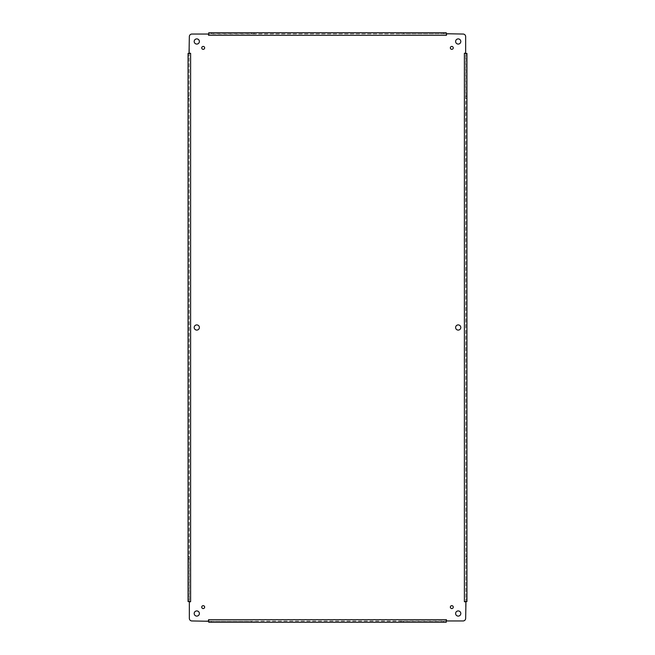 <?xml version="1.0" encoding="UTF-8"?>
<svg xmlns="http://www.w3.org/2000/svg" width="655" height="655" viewBox="0 0 655 655"><rect width="100%" height="100%" fill="white"/><g stroke="black" fill="none" stroke-linecap="round" stroke-linejoin="round"><path stroke-width="0.49" stroke-dasharray="3.27 2.46" d="M453.26 47.889A1.457 1.457 0 0 1 451.082 49.15A1.457 1.457 0 0 1 451.082 46.628A1.457 1.457 0 0 1 453.26 47.889M204.647 607.111A1.457 1.457 0 0 1 202.469 608.372A1.457 1.457 0 0 1 202.469 605.85A1.457 1.457 0 0 1 204.647 607.111M460.801 327.5A2.587 2.587 0 0 1 456.92 329.743A2.587 2.587 0 0 1 456.92 325.257A2.587 2.587 0 0 1 460.801 327.5M199.374 327.5A2.587 2.587 0 0 1 195.493 329.743A2.587 2.587 0 0 1 195.493 325.257A2.587 2.587 0 0 1 199.374 327.5M460.801 613.514A2.587 2.587 0 0 1 456.92 615.757A2.587 2.587 0 0 1 456.92 611.271A2.587 2.587 0 0 1 460.801 613.514M199.374 613.514A2.587 2.587 0 0 1 195.493 615.757A2.587 2.587 0 0 1 195.493 611.271A2.587 2.587 0 0 1 199.374 613.514M199.374 41.486A2.587 2.587 0 0 1 195.493 43.729A2.587 2.587 0 0 1 195.493 39.243A2.587 2.587 0 0 1 199.374 41.486M460.801 41.486A2.587 2.587 0 0 1 456.92 43.729A2.587 2.587 0 0 1 456.92 39.243A2.587 2.587 0 0 1 460.801 41.486M453.26 607.111A1.457 1.457 0 0 1 451.082 608.372A1.457 1.457 0 0 1 451.082 605.85A1.457 1.457 0 0 1 453.26 607.111M204.647 47.889A1.457 1.457 0 0 1 202.469 49.15A1.457 1.457 0 0 1 202.469 46.628A1.457 1.457 0 0 1 204.647 47.889M464.395 601.544L464.395 53.292L465.656 53.071L465.656 36.631A2.587 2.587 0 0 0 463.069 34.044L446.628 34.044L446.399 35.304L446.243 33.831L191.931 34.044A2.587 2.587 0 0 0 189.344 36.631L189.344 53.071L190.605 53.292L189.131 53.456L189.344 618.369A2.587 2.587 0 0 0 191.931 620.956L208.372 620.956L208.601 619.695L208.757 621.169L463.069 620.956A2.587 2.587 0 0 0 465.656 618.369L465.656 601.929L464.395 601.708L465.869 601.544L465.656 53.071M208.757 619.695L446.399 619.695L446.628 620.956M190.605 53.456L190.605 601.708L189.344 601.929M446.243 35.304L208.601 35.304L208.372 34.044M464.395 53.456L465.959 53.456M465.959 601.544L465.296 601.544L465.656 601.929M446.243 619.695L446.243 621.259M208.757 621.259L208.757 620.604L208.372 620.956M190.605 601.544L189.041 601.544M189.041 53.456L189.704 53.456L189.344 53.071M208.757 35.304L208.757 33.741M446.243 33.741L446.243 34.396L446.628 34.044M466.95 53.456L465.869 53.456L465.869 96.162L466.95 96.162L466.95 56.043L465.869 56.043M466.95 601.544L465.869 601.544L465.869 96.162L466.95 96.162M443.656 622.25L446.243 622.25L446.243 621.169L403.529 621.169L403.529 622.25L443.656 622.25L443.656 621.169M400.942 621.169L403.529 621.169L403.529 622.25L251.471 622.25L251.471 621.169L400.942 621.169L400.942 622.25M211.344 621.169L251.471 621.169L251.471 622.25L208.757 622.25L208.757 621.169L211.344 621.169L211.344 622.25M188.05 601.544L189.131 601.544L189.131 558.838L188.05 558.838L188.05 598.957L189.131 598.957M188.05 53.456L189.131 53.456L189.131 558.838L188.05 558.838M211.344 32.75L208.757 32.75L208.757 33.831L251.471 33.831L251.471 32.75L211.344 32.75L211.344 33.831M254.058 33.831L251.471 33.831L251.471 32.75L403.529 32.75L403.529 33.831L254.058 33.831L254.058 32.75M443.656 33.831L403.529 33.831L403.529 32.75L446.243 32.75L446.243 33.831L443.656 33.831L443.656 32.75M465.869 98.749L466.95 98.749L466.95 556.251L465.869 556.251M466.95 558.838L465.869 558.838L466.95 558.838L466.95 598.957L465.869 598.957M189.131 556.251L188.05 556.251L188.05 98.749L189.131 98.749M188.05 96.162L189.131 96.162L188.05 96.162L188.05 56.043L189.131 56.043M254.058 622.25L254.058 621.169M400.942 32.75L400.942 33.831"/><path stroke-width="0.98" d="M453.26 47.889A1.457 1.457 0 0 1 451.082 49.15A1.457 1.457 0 0 1 451.082 46.628A1.457 1.457 0 0 1 453.26 47.889M204.647 607.111A1.457 1.457 0 0 1 202.469 608.372A1.457 1.457 0 0 1 202.469 605.85A1.457 1.457 0 0 1 204.647 607.111M460.801 327.5A2.587 2.587 0 0 1 456.92 329.743A2.587 2.587 0 0 1 456.92 325.257A2.587 2.587 0 0 1 460.801 327.5M199.374 327.5A2.587 2.587 0 0 1 195.493 329.743A2.587 2.587 0 0 1 195.493 325.257A2.587 2.587 0 0 1 199.374 327.5M460.801 613.514A2.587 2.587 0 0 1 456.92 615.757A2.587 2.587 0 0 1 456.92 611.271A2.587 2.587 0 0 1 460.801 613.514M199.374 613.514A2.587 2.587 0 0 1 195.493 615.757A2.587 2.587 0 0 1 195.493 611.271A2.587 2.587 0 0 1 199.374 613.514M199.374 41.486A2.587 2.587 0 0 1 195.493 43.729A2.587 2.587 0 0 1 195.493 39.243A2.587 2.587 0 0 1 199.374 41.486M460.801 41.486A2.587 2.587 0 0 1 456.92 43.729A2.587 2.587 0 0 1 456.92 39.243A2.587 2.587 0 0 1 460.801 41.486M453.26 607.111A1.457 1.457 0 0 1 451.082 608.372A1.457 1.457 0 0 1 451.082 605.85A1.457 1.457 0 0 1 453.26 607.111M204.647 47.889A1.457 1.457 0 0 1 202.469 49.15A1.457 1.457 0 0 1 202.469 46.628A1.457 1.457 0 0 1 204.647 47.889M446.628 34.044L446.399 35.304L446.243 33.741L463.069 34.044A2.587 2.587 0 0 1 465.656 36.631L465.656 53.071L464.395 53.292L465.959 53.456L465.656 53.071M465.656 601.929L464.395 601.708L465.959 601.544L465.656 618.369A2.587 2.587 0 0 1 463.069 620.956L446.628 620.956L446.399 619.695L446.243 621.259L446.628 620.956M208.372 620.956L208.601 619.695L208.757 621.259L191.931 620.956A2.587 2.587 0 0 1 189.344 618.369L189.344 601.929L190.605 601.708L189.041 601.544L189.344 601.929M189.344 53.071L190.605 53.292L189.041 53.456L189.344 36.631A2.587 2.587 0 0 1 191.931 34.044L208.372 34.044L208.601 35.304L208.757 33.741L208.372 34.044M465.959 53.456L466.95 53.456L466.95 56.043M465.959 601.544L466.95 601.544L466.95 53.456M446.243 621.259L446.243 622.25L208.757 622.25L208.757 621.259M189.041 601.544L188.05 601.544L188.05 598.957M189.041 53.456L188.05 53.456L188.05 601.544M208.757 33.741L208.757 32.75L446.243 32.75L446.243 33.741M466.95 96.162L466.95 98.749M466.95 556.251L466.95 558.838M466.95 598.957L466.95 601.544M188.05 558.838L188.05 556.251M188.05 98.749L188.05 96.162M188.05 56.043L188.05 53.456M446.243 35.304L208.757 35.304M190.605 53.456L190.605 601.544M208.757 619.695L446.243 619.695M464.395 601.544L464.395 53.456"/></g></svg>
